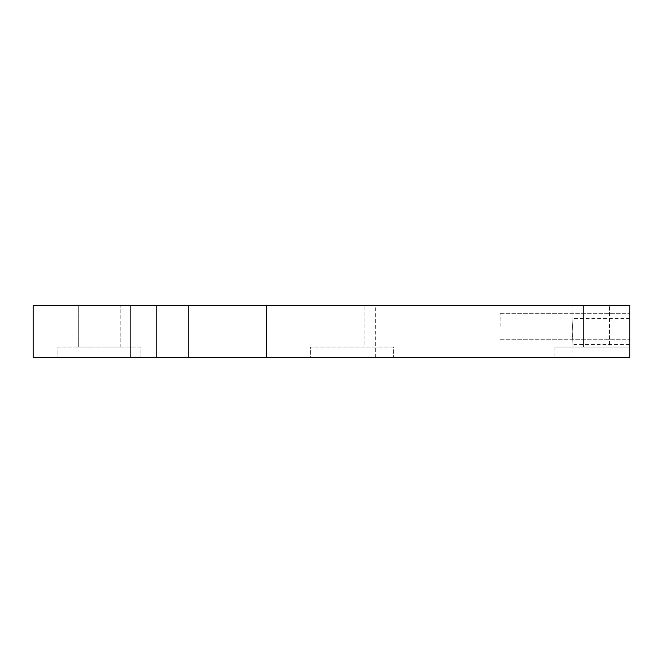 <?xml version="1.0" encoding="UTF-8"?>
<svg xmlns="http://www.w3.org/2000/svg" width="663" height="663" viewBox="0 0 663 663"><rect width="100%" height="100%" fill="white"/><g stroke="black" fill="none" stroke-linecap="round" stroke-linejoin="round"><path stroke-width="0.5" stroke-dasharray="3.31 2.49" d="M33.15 357.44L33.15 305.56L629.85 305.56L629.85 357.44L554.981 357.44L629.85 357.44L554.981 357.44L629.85 357.44L629.85 347.064L554.981 347.064L629.85 347.064L629.85 357.44L629.85 347.064L629.85 357.44L188.814 357.44L188.814 305.56L188.814 357.44L33.15 357.44M629.85 331.5L629.85 318.53L629.85 331.5M629.85 318.53L573.031 318.53L572.177 331.5L573.031 318.53L573.031 305.56L375.341 305.56L573.031 305.56M573.031 357.44L375.341 357.44L573.031 357.44L573.031 344.47L572.177 331.5L573.031 344.47L629.85 344.47M375.341 357.44L375.341 305.56M78.69 347.064L78.69 305.56L120.202 305.56L78.69 305.56L120.202 305.56L78.69 305.56L78.69 347.064L120.202 347.064L120.202 305.56L120.202 347.064L78.69 347.064M140.954 347.064L57.938 347.064L57.938 357.44L140.954 357.44L57.938 357.44L140.954 357.44L57.938 357.44L57.938 347.064L140.954 347.064L140.954 357.44L140.954 347.064L57.938 347.064L140.954 347.064M338.917 347.064L338.917 305.56L364.865 305.56L338.917 305.56L364.865 305.56L338.917 305.56L338.917 347.064L364.865 347.064L364.865 305.56L364.865 347.064L338.917 347.064M583.515 347.064L583.515 305.56L609.454 305.56L583.515 305.56L609.454 305.56L583.515 305.56L583.515 347.064L609.454 347.064L609.454 305.56L609.454 347.064L583.515 347.064M393.399 347.064L310.383 347.064L310.383 357.44L393.399 357.44L310.383 357.44L393.399 357.44L310.383 357.44L310.383 347.064L393.399 347.064L393.399 357.44L393.399 347.064L310.383 347.064L393.399 347.064M554.981 347.064L554.981 357.44L554.981 347.064L629.85 347.064L554.981 347.064M130.578 305.56L156.518 305.56L130.578 305.56L130.578 357.44L156.518 357.44L130.578 357.44L156.518 357.44L130.578 357.44L156.518 357.44L130.578 357.44L130.578 305.56L156.518 305.56L156.518 357.44L156.518 305.56L130.578 305.56L156.518 305.56L130.578 305.56L130.578 357.44M156.518 305.56L156.518 357.44M188.814 305.56L188.814 357.44M629.85 326.312L629.85 313.342L629.85 326.312M500.134 326.312L500.134 313.342L500.134 326.312M266.642 305.56L266.642 357.44M500.134 339.282L629.85 339.282L500.134 339.282M500.134 313.342L629.85 313.342L500.134 313.342"/><path stroke-width="0.99" d="M33.15 305.56L33.15 357.44L629.85 357.44L629.85 305.56L33.15 305.56M188.814 357.44L188.814 305.56M266.642 357.44L266.642 305.56"/></g></svg>
